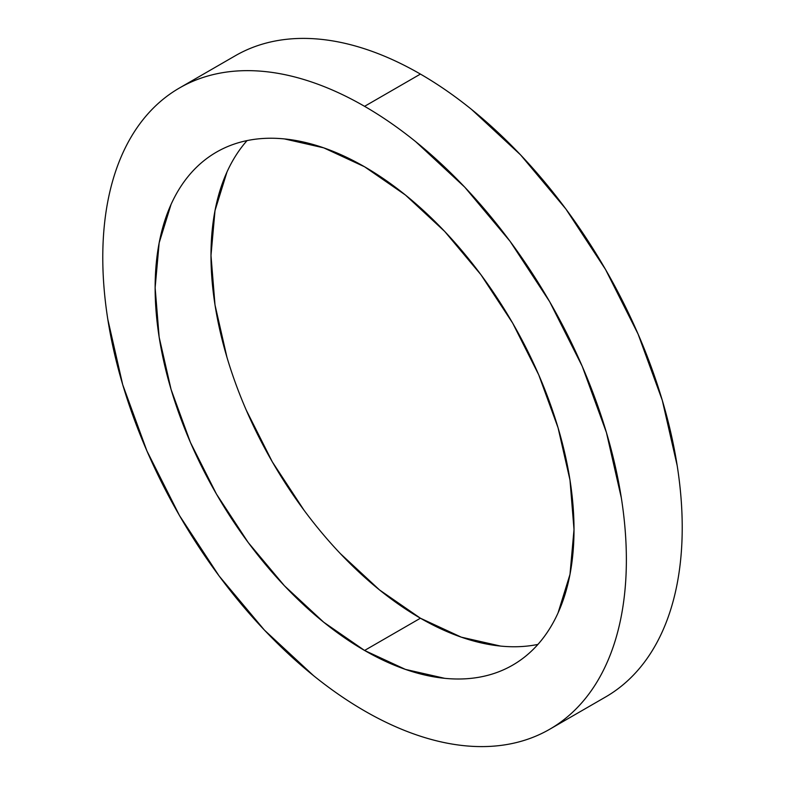 <?xml version="1.0" encoding="UTF-8"?>
<svg xmlns="http://www.w3.org/2000/svg" width="785" height="785" viewBox="0 0 785 785"><rect width="100%" height="100%" fill="white"/><g stroke="black" fill="none" stroke-linecap="round" stroke-linejoin="round"><path stroke-width="1.18" d="M364.574 650.461A296.19 171.002 60 0 1 171.081 389.458A296.19 171.002 60 0 1 216.483 152.113A296.19 171.002 60 0 1 364.574 166.783L405.433 195.023L444.722 231.467L480.93 274.721L512.674 323.116L538.716 374.808L558.066 427.786L569.988 480.037L574.012 529.541L569.988 574.394L558.066 612.879C552.807 624.517 546.36 634.731 538.716 643.523C531.072 652.315 522.398 659.518 512.674 665.13C502.949 670.743 492.362 674.658 480.93 676.886C469.499 679.104 457.429 679.584 444.722 678.328L405.433 669.399L364.574 650.461L323.714 622.22L284.425 585.777L248.217 542.523L216.483 494.128L190.431 442.446L171.081 389.458L159.159 337.207L155.136 287.702L159.159 242.85L171.081 204.365C176.34 192.727 182.797 182.522 190.431 173.72C198.075 164.929 206.759 157.726 216.483 152.113C226.208 146.501 236.785 142.585 248.217 140.368C259.649 138.14 271.718 137.66 284.425 138.916L323.714 147.845L364.574 166.783A296.19 171.002 60 0 1 558.066 427.786A296.19 171.002 60 0 1 512.664 665.13A296.19 171.002 60 0 1 364.574 650.461L420.426 618.217L364.574 650.461M247.059 140.594A296.19 171.002 -120 0 0 235.392 382.844A296.19 171.002 -120 0 0 420.426 618.217L461.286 637.155L500.575 646.084M420.426 74.084L364.574 106.328A370.235 213.755 60 0 1 606.442 432.584A370.235 213.755 60 0 1 549.696 729.255A370.235 213.755 60 0 1 364.574 710.916A370.235 213.755 60 0 1 122.705 384.66A370.235 213.755 60 0 1 179.461 87.989A370.235 213.755 60 0 1 364.574 106.328L420.426 74.084C437.618 84.005 454.643 95.77 471.5 109.38L520.612 154.93L565.867 208.996L605.539 269.5L638.097 334.106L662.295 400.33L677.19 465.642C680.546 487.053 682.224 507.679 682.224 527.52C682.224 547.371 680.546 566.063 677.19 583.598C673.834 601.124 668.869 617.167 662.295 631.699C655.711 646.241 647.654 659.007 638.097 669.997C628.549 680.987 617.697 689.995 605.539 697.011A370.235 213.755 -120 0 0 662.295 400.34A370.235 213.755 -120 0 0 420.426 74.084A370.235 213.755 -120 0 0 235.304 55.745C247.461 48.729 260.689 43.832 274.976 41.056C289.272 38.279 304.354 37.68 320.241 39.25C336.117 40.82 352.494 44.539 369.352 50.397C386.21 56.265 403.235 64.154 420.426 74.084M226.934 172.121L215.011 210.606L210.988 255.459L215.011 304.963L226.934 357.214M246.284 410.192L272.326 461.884L304.07 510.279M340.278 553.533L379.567 589.977L420.426 618.217A296.19 171.002 -120 0 0 537.941 644.407M364.574 710.916C381.765 720.846 398.79 728.735 415.648 734.603C432.506 740.461 448.883 744.18 464.759 745.75C480.646 747.32 495.727 746.721 510.024 743.944C524.311 741.168 537.539 736.271 549.696 729.255C561.844 722.239 572.697 713.231 582.254 702.241C591.802 691.251 599.868 678.485 606.442 663.943C613.026 649.411 617.991 633.367 621.337 615.842C624.693 598.307 626.371 579.615 626.371 559.774C626.371 539.923 624.693 519.297 621.337 497.886L606.442 432.584L582.254 366.35L549.696 301.744L510.024 241.24L464.759 187.173L415.648 141.624C398.79 128.014 381.765 116.249 364.574 106.328C347.382 96.398 330.357 88.509 313.5 82.651C296.642 76.783 280.274 73.064 264.388 71.494C248.511 69.924 233.42 70.522 219.133 73.299C204.836 76.076 191.609 80.973 179.461 87.989C167.303 95.005 156.45 104.012 146.903 115.002C137.346 125.993 129.289 138.759 122.705 153.301C116.131 167.833 111.166 183.876 107.81 201.402C104.454 218.936 102.776 237.629 102.776 257.48C102.776 277.321 104.454 297.947 107.81 319.358L122.705 384.67L146.903 450.894L179.461 515.5L219.133 576.004L264.388 630.07L313.5 675.62C330.357 689.23 347.382 700.995 364.574 710.916M605.539 697.011L549.696 729.255M235.304 55.745L179.461 87.989"/></g></svg>
